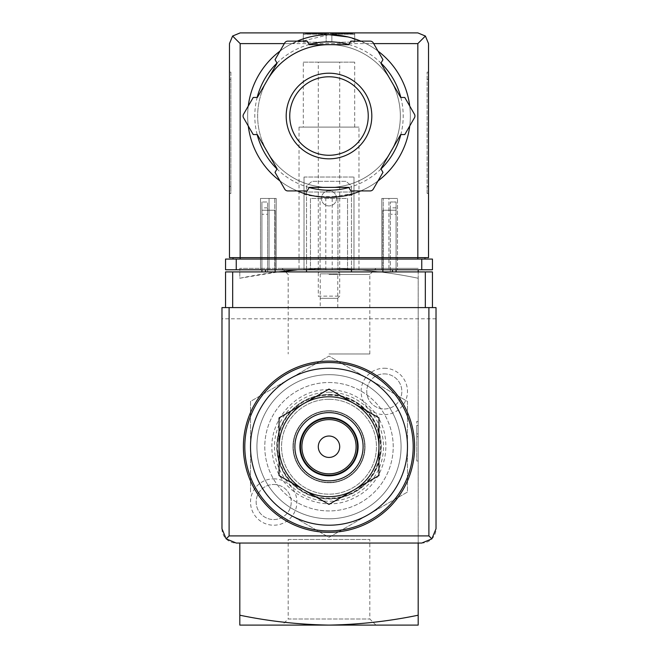 <?xml version="1.0" encoding="UTF-8"?>
<svg xmlns="http://www.w3.org/2000/svg" width="658" height="658" viewBox="0 0 658 658"><rect width="100%" height="100%" fill="white"/><g stroke="black" fill="none" stroke-linecap="round" stroke-linejoin="round"><path stroke-width="0.49" stroke-dasharray="3.29 2.47" d="M418.184 615.205L418.184 625.1L329 625.1C359.243 624.574 388.977 621.275 418.184 615.205L418.184 271.918M418.184 269.78L418.184 278.252C388.985 272.173 359.252 268.875 329 268.357C298.757 268.875 269.023 272.182 239.816 278.252L239.816 268.357L329 268.357L239.816 268.357L239.816 278.252L278.449 271.918M418.184 543.047L418.184 278.252C388.977 272.182 359.243 268.875 329 268.357L418.184 268.357L329 268.357L297.811 269.78M418.184 425.323L418.184 460.995L418.184 425.323L418.184 436.739L418.184 425.323L416.761 425.323L416.761 436.739L416.761 421.4L416.761 460.995L416.761 425.323L418.184 425.323M418.184 433.885L418.184 421.4L418.184 433.885L416.761 433.885L418.184 433.885M378.942 417.888L353.971 403.469A49.942 49.942 0 0 1 378.942 446.724L378.942 417.888M329 389.059L304.029 403.469A49.942 49.942 0 0 1 353.971 403.469L329 389.059M304.029 403.469L279.058 417.888L279.058 446.724A49.942 49.942 0 0 1 304.029 403.469M378.942 475.561L378.942 446.724A49.942 49.942 0 0 1 353.971 489.98L378.942 475.561M279.058 446.724L279.058 475.561L304.029 489.98A49.942 49.942 0 0 1 279.058 446.724M329 504.398L353.971 489.98A49.942 49.942 0 0 1 304.029 489.98L329 504.398M329 411.053A35.672 35.672 0 0 1 359.893 464.564A35.672 35.672 0 0 1 298.107 464.564A35.672 35.672 0 0 1 329 411.053A35.672 35.672 0 0 0 293.328 446.724A35.672 35.672 0 0 0 329 482.404A35.672 35.672 0 0 0 364.672 446.724A35.672 35.672 0 0 0 329 411.053M250.517 492.036L250.517 401.413L329 356.101L368.241 378.753L407.483 401.413L407.483 492.036L329 537.356L289.759 514.696A78.483 78.483 0 0 1 289.759 378.753A78.483 78.483 0 0 1 407.483 446.724A78.483 78.483 0 0 1 289.759 514.696L329 537.356L407.483 492.036L407.483 401.413L368.241 378.753L329 356.101L250.517 401.413L250.517 492.036M329 399.283A47.45 47.45 0 0 1 370.092 470.454A47.45 47.45 0 0 1 287.908 470.454A47.45 47.45 0 0 1 329 399.283A47.45 47.45 0 0 1 370.092 470.454A47.45 47.45 0 0 1 287.908 470.454A47.45 47.45 0 0 1 329 399.283M329 395.244A51.489 51.489 0 0 1 373.588 472.469A51.489 51.489 0 0 1 284.412 472.469A51.489 51.489 0 0 1 329 395.244M329 394.71A52.015 52.015 0 0 1 374.048 472.732A52.015 52.015 0 0 1 283.952 472.732A52.015 52.015 0 0 1 329 394.71A52.015 52.015 0 0 1 374.048 472.732A52.015 52.015 0 0 1 283.952 472.732A52.015 52.015 0 0 1 329 394.71M329 392.217A54.507 54.507 0 0 1 376.212 473.982A54.507 54.507 0 0 1 281.788 473.982A54.507 54.507 0 0 1 329 392.217M288.171 539.478L369.829 539.478L288.171 539.478L288.171 618.989L369.829 618.989L288.171 618.989L282.06 625.1L375.94 625.1L282.06 625.1M329 353.971L369.829 353.971L329 353.971M329 274.46L369.829 274.46L329 274.46M369.829 353.971L369.829 274.46L375.94 268.357L282.06 268.357L375.94 268.357M329 625.1L239.816 625.1L239.816 615.205C269.015 621.275 298.748 624.574 329 625.1M384.297 368.241A23.186 23.186 0 0 1 404.374 403.025A23.186 23.186 0 0 1 364.211 403.025A23.186 23.186 0 0 1 384.297 368.241M273.703 478.835A23.186 23.186 0 0 1 293.789 513.618A23.186 23.186 0 0 1 253.626 513.618A23.186 23.186 0 0 1 273.703 478.835M239.816 615.205L239.816 543.047M329 368.241A78.483 78.483 0 0 1 396.971 485.966A78.483 78.483 0 0 1 261.029 485.966A78.483 78.483 0 0 1 368.241 378.753A78.483 78.483 0 0 1 368.241 514.696A78.483 78.483 0 0 1 250.517 446.724A78.483 78.483 0 0 1 329 368.241A78.483 78.483 0 0 1 396.971 485.966A78.483 78.483 0 0 1 261.029 485.966A78.483 78.483 0 0 1 329 368.241M329 361.11A85.622 85.622 0 0 1 403.148 489.536A85.622 85.622 0 0 1 254.852 489.536A85.622 85.622 0 0 1 329 361.11M329 374.665A72.059 72.059 0 0 1 391.411 482.758A72.059 72.059 0 0 1 266.589 482.758A72.059 72.059 0 0 1 329 374.665A72.059 72.059 0 0 1 391.411 482.758A72.059 72.059 0 0 1 266.589 482.758A72.059 72.059 0 0 1 329 374.665A72.059 72.059 0 0 1 391.411 482.758A72.059 72.059 0 0 1 266.589 482.758A72.059 72.059 0 0 1 329 374.665A72.059 72.059 0 0 1 391.411 482.758A72.059 72.059 0 0 1 266.589 482.758A72.059 72.059 0 0 1 329 374.665M329 436.024A10.701 10.701 0 0 1 339.701 446.724A10.701 10.701 0 0 1 329 457.425A10.701 10.701 0 0 1 318.299 446.724A10.701 10.701 0 0 1 329 436.024M329 418.184A28.541 28.541 0 0 1 353.716 460.995A28.541 28.541 0 0 1 304.284 460.995A28.541 28.541 0 0 1 329 418.184M418.184 460.995L416.761 460.995L418.184 460.995M418.184 436.739L416.761 436.739L418.184 436.739M418.184 421.4L416.761 421.4M273.703 484.477A17.544 17.544 0 0 1 288.895 510.789A17.544 17.544 0 0 1 258.512 510.789A17.544 17.544 0 0 1 273.703 484.477A17.544 17.544 0 0 1 288.895 510.789A17.544 17.544 0 0 1 258.512 510.789A17.544 17.544 0 0 1 273.703 484.477M384.297 373.892A17.544 17.544 0 0 1 399.488 400.204A17.544 17.544 0 0 1 369.105 400.204A17.544 17.544 0 0 1 384.297 373.892A17.544 17.544 0 0 1 399.488 400.204A17.544 17.544 0 0 1 369.105 400.204A17.544 17.544 0 0 1 384.297 373.892M261.933 269.78L261.933 210.223L265.503 210.223L261.933 210.223L261.933 201.998L261.933 210.223L267.642 210.223L267.642 201.998L261.933 201.998L267.642 201.998L267.642 210.223L275.134 210.223L265.503 210.223L275.134 210.223L275.134 271.918L261.933 271.918L275.134 271.918L275.134 210.223L267.642 210.223L267.642 271.918L267.642 210.223L261.933 210.223L261.933 271.918M396.067 269.78L396.067 210.223L382.866 210.223L390.359 210.223L390.359 201.998L390.359 210.223L396.067 210.223L392.497 210.223L396.067 210.223L396.067 201.998L390.359 201.998L396.067 201.998L396.067 271.918L382.866 271.918L396.067 271.918M318.299 271.918L339.701 271.918L318.299 271.918L320.224 273.851L337.776 273.851L320.224 273.851L320.224 307.599L337.776 307.599L320.224 307.599M225.546 307.599L225.546 271.918L432.454 271.918L432.454 307.599L225.546 307.599L432.454 307.599M306.521 271.918L351.479 271.918L351.479 185.943L345.952 181.304L312.048 181.304L306.521 185.943L306.521 271.918L351.479 271.918M436.024 528.777L436.024 307.599L221.976 307.599L221.976 528.777A14.27 14.27 0 0 0 236.247 543.047L421.753 543.047A14.27 14.27 0 0 0 436.024 528.777M329 382.512A64.213 64.213 0 0 1 384.609 478.835A64.213 64.213 0 0 1 273.391 478.835A64.213 64.213 0 0 1 329 382.512A64.213 64.213 0 0 1 384.609 478.835A64.213 64.213 0 0 1 273.391 478.835A64.213 64.213 0 0 1 329 382.512M436.024 318.801L221.976 318.801M351.479 269.78L351.479 185.943L345.952 181.304L312.048 181.304L306.521 185.943L306.521 269.78M336.567 198.362A7.567 7.567 0 0 0 325.216 191.807A7.567 7.567 0 0 0 325.216 204.909A7.567 7.567 0 0 0 336.567 198.362A7.567 7.567 0 0 0 325.216 191.807A7.567 7.567 0 0 0 325.216 204.909A7.567 7.567 0 0 0 336.567 198.362M261.933 214.269L261.933 207.846L261.933 214.269L267.642 214.269L267.642 207.846L267.642 214.269M275.134 269.78L275.134 271.918M382.866 271.918L382.866 210.223L392.497 210.223L382.866 210.223L382.866 269.78M390.359 210.223L390.359 271.918L390.359 210.223M390.359 214.269L390.359 207.846L390.359 214.269L396.067 214.269L396.067 207.846L396.067 214.269M329 410.699A36.034 36.034 0 0 1 360.206 464.745A36.034 36.034 0 0 1 297.794 464.745A36.034 36.034 0 0 1 329 410.699A36.034 36.034 0 0 1 360.206 464.745A36.034 36.034 0 0 1 297.794 464.745A36.034 36.034 0 0 1 329 410.699M329 394.463A52.262 52.262 0 0 1 374.262 472.855A52.262 52.262 0 0 1 283.738 472.855A52.262 52.262 0 0 1 329 394.463A52.262 52.262 0 0 1 374.262 472.855A52.262 52.262 0 0 1 283.738 472.855A52.262 52.262 0 0 1 329 394.463M303.313 32.9L354.687 32.9L303.313 32.9L303.313 42.178L303.313 33.616M303.47 34.208L303.47 33.616L303.47 34.208L326.146 34.208L303.47 34.208L306.348 33.616L329 33.616L306.348 33.616L326.146 33.616L306.348 33.616L303.47 34.208M326.146 34.208L326.146 33.616L326.146 34.208L326.146 33.616L351.652 33.616L331.854 33.616L351.652 33.616L331.854 33.616L331.854 34.208L331.854 33.616L326.146 33.616L326.146 34.208M354.53 34.208L331.854 34.208L354.53 34.208L354.53 33.616L354.53 34.208L351.652 33.616L354.53 34.208M331.854 34.208L331.854 33.616L331.854 34.208M303.313 62.156L354.687 62.156L303.313 62.156L303.313 127.084L354.687 127.084L303.313 127.084M329 34.685L291.971 43.601A81.337 81.337 0 0 0 265.816 167.239A81.337 81.337 0 0 0 392.184 167.239A81.337 81.337 0 0 0 366.029 43.601L348.066 36.947M304.029 193.436C302.524 197.713 355.476 197.704 353.971 193.436L329 197.359L311.341 195.418L304.029 193.436L304.029 192.013L353.971 192.013L304.029 192.013M232.603 36.034L240.17 32.9L417.83 32.9L425.397 36.034L417.83 43.601L240.17 43.601L232.603 36.034L229.469 43.601L229.469 257.648L424.961 257.648L424.961 259.079L233.039 259.079L424.961 259.079M229.469 79.281L229.469 193.436L229.469 72.141L229.469 79.281L230.892 79.281L230.892 72.141L229.469 72.141L230.892 72.141L230.892 193.436L229.469 193.436L230.892 193.436L230.892 79.281L229.469 79.281M287.817 41.125A3.57 3.57 0 0 0 284.725 42.91L275.044 59.672L277.092 63.226L267.206 80.35A71.352 71.352 0 0 1 329 44.67L309.227 44.67L307.179 41.125L287.817 41.125M348.773 44.67L329 44.67A71.352 71.352 0 0 1 390.794 80.35L380.908 63.226L382.956 59.672L373.275 42.91A3.57 3.57 0 0 0 370.183 41.125L350.821 41.125L348.773 44.67M400.681 97.474L390.794 80.35A71.352 71.352 0 0 1 390.794 151.694L400.681 134.569L404.777 134.569L414.45 117.807A3.57 3.57 0 0 0 414.45 114.237L404.777 97.474L400.681 97.474M267.206 80.35L257.319 97.474L253.223 97.474L243.55 114.237A3.57 3.57 0 0 0 243.55 117.807L253.223 134.569L257.319 134.569L267.206 151.694A71.352 71.352 0 0 1 267.206 80.35A71.352 71.352 0 0 0 304.596 183.072A71.352 71.352 0 0 0 399.266 128.409A71.352 71.352 0 0 0 329 44.67M380.908 168.818L390.794 151.694A71.352 71.352 0 0 1 329 187.374L348.773 187.374L350.821 190.919L370.183 190.919A3.57 3.57 0 0 0 373.275 189.134L382.956 172.371L380.908 168.818M309.227 187.374L329 187.374A71.352 71.352 0 0 1 267.206 151.694L277.092 168.818L275.044 172.371L284.725 189.134A3.57 3.57 0 0 0 287.817 190.919L307.179 190.919L309.227 187.374M428.531 186.304L428.531 79.281L428.531 186.304L427.108 186.304L427.108 193.436L428.531 193.436L427.108 193.436L427.108 72.141L428.531 72.141L428.531 79.281L428.531 72.141L427.108 72.141L427.108 186.304L428.531 186.304M425.397 36.034L428.531 43.601L428.531 257.648L233.039 257.648L233.039 259.079M421.753 259.079L225.546 259.079L225.546 269.78L432.454 269.78L432.454 259.079L421.753 259.079L421.753 269.78M353.971 269.78L304.029 269.78L353.971 269.78L353.971 177.027L353.971 269.78M325.792 198.428L347.547 198.428L347.547 269.78L347.547 198.428L310.453 198.428L310.453 269.78L310.453 198.428L320.084 198.428L320.084 269.78L310.453 269.78L347.547 269.78L320.084 269.78L320.084 198.428L325.792 198.428L325.792 269.78M276.204 269.78L260.502 269.78L276.204 269.78L274.773 269.78L276.204 269.78L276.204 198.428L260.502 198.428L260.502 269.78L260.502 198.428L276.204 198.428L276.204 269.78L276.204 198.428L269.064 198.428L269.064 269.78L274.773 269.78L269.064 269.78L269.064 198.428L276.204 198.428L276.204 269.78M397.498 269.78L381.796 269.78L397.498 269.78L397.498 198.428L397.498 269.78M383.227 269.78L388.936 269.78L383.227 269.78L383.227 198.428L388.936 198.428L388.936 269.78L388.936 198.428L381.796 198.428L381.796 269.78L381.796 198.428L383.227 198.428L383.227 269.78M299.036 269.78L358.964 269.78L299.036 269.78L299.036 127.084L358.964 127.084L299.036 127.084M233.039 257.648L417.83 257.648L417.83 259.079M424.961 257.648L417.83 257.648L417.83 43.601M360.724 41.125A81.337 81.337 0 0 1 378.005 51.102A81.337 81.337 0 0 0 360.724 41.125M409.728 106.045A81.337 81.337 0 0 1 409.728 125.999A81.337 81.337 0 0 0 409.728 106.045M378.005 180.942A81.337 81.337 0 0 1 360.724 190.919A81.337 81.337 0 0 0 378.005 180.942M297.276 190.919A81.337 81.337 0 0 1 279.995 180.942A81.337 81.337 0 0 0 297.276 190.919M248.272 125.999A81.337 81.337 0 0 1 248.272 106.045A81.337 81.337 0 0 0 248.272 125.999M279.995 51.102A81.337 81.337 0 0 1 297.276 41.125A81.337 81.337 0 0 0 279.995 51.102M381.796 198.428L381.796 269.78L381.796 198.428L397.498 198.428L381.796 198.428M337.916 198.428L337.916 269.78L337.916 198.428M304.029 177.027L304.029 269.78L304.029 177.027L353.971 177.027L304.029 177.027M329 73.211A42.811 42.811 0 0 1 366.078 137.423A42.811 42.811 0 0 1 291.922 137.423A42.811 42.811 0 0 1 329 73.211M318.299 62.156L339.701 62.156L318.299 62.156L318.299 296.133L339.701 296.133L318.299 296.133L320.487 298.321L337.513 298.321L320.487 298.321M354.687 33.616L354.687 42.178L326.146 42.178L326.146 33.616L326.146 42.178L303.313 42.178L326.146 42.178L326.146 33.616L326.146 42.178L331.854 42.178L331.854 33.616L331.854 42.178L354.687 42.178L354.687 32.9M331.854 42.178L331.854 33.616L331.854 42.178M265.503 269.78L265.503 271.918M392.497 269.78L392.497 271.918M291.971 43.601L284.33 43.601M373.67 43.601L366.029 43.601M240.17 43.601L240.17 259.079M236.247 259.079L236.247 269.78M348.855 44.522A74.206 74.206 0 0 1 380.99 63.078M400.845 97.474A74.206 74.206 0 0 1 400.845 134.569M380.99 168.966A74.206 74.206 0 0 1 348.855 187.522M309.145 187.522A74.206 74.206 0 0 1 277.01 168.966M257.155 134.569A74.206 74.206 0 0 1 257.155 97.474M277.01 63.078A74.206 74.206 0 0 1 309.145 44.522M274.773 198.428L274.773 269.78L274.773 198.428M332.208 198.428L332.208 269.78M427.108 79.281L428.531 79.281L427.108 79.281M230.892 186.304L229.469 186.304L230.892 186.304M329 389.717C294.916 388.236 264.549 423.991 273.366 459.161C279.938 494.438 323.506 514.943 354.884 497.522C387.414 482.38 396.437 435.078 371.762 409.029C360.271 396.47 346.018 390.029 329 389.717M375.94 625.1L369.829 618.989L369.829 539.478M282.06 268.357L288.171 274.46L288.171 353.971M396.067 207.846L390.359 207.846M267.642 207.846L261.933 207.846M337.776 307.599L337.776 273.851L339.701 271.918M354.687 127.084L354.687 62.156M358.964 269.78L358.964 127.084M353.971 193.436L353.971 192.013M337.513 298.321L339.701 296.133L339.701 62.156"/><path stroke-width="0.99" d="M418.184 271.918L418.184 269.78M418.184 615.205C388.985 621.275 359.252 624.574 329 625.1C298.757 624.574 269.023 621.275 239.816 615.205L239.816 625.1L418.184 625.1L418.184 543.047M239.816 615.205L239.816 543.047M278.449 271.918L297.811 269.78M329 368.241A78.483 78.483 0 0 1 396.971 485.966A78.483 78.483 0 0 1 261.029 485.966A78.483 78.483 0 0 1 329 368.241M329 361.11A85.622 85.622 0 0 1 403.148 489.536A85.622 85.622 0 0 1 254.852 489.536A85.622 85.622 0 0 1 329 361.11M279.058 475.561L279.058 417.888L329 389.059L378.942 417.888L378.942 475.561L329 504.398L279.058 475.561M329 436.024A10.701 10.701 0 0 1 338.27 452.079A10.701 10.701 0 0 1 319.73 452.079A10.701 10.701 0 0 1 329 436.024M329 419.615A27.11 27.11 0 0 1 352.482 460.279A27.11 27.11 0 0 1 305.518 460.279A27.11 27.11 0 0 1 329 419.615M329 418.184A28.541 28.541 0 0 1 353.716 460.995A28.541 28.541 0 0 1 304.284 460.995A28.541 28.541 0 0 1 329 418.184M329 417.616A29.108 29.108 0 0 1 354.21 461.283A29.108 29.108 0 0 1 303.79 461.283A29.108 29.108 0 0 1 329 417.616M329 412.624A34.109 34.109 0 0 1 358.536 463.783A34.109 34.109 0 0 1 299.464 463.783A34.109 34.109 0 0 1 329 412.624M353.971 403.469A49.942 49.942 0 0 1 353.971 489.98A49.942 49.942 0 0 1 279.058 446.724A49.942 49.942 0 0 1 353.971 403.469M432.454 307.599L432.454 271.918L225.546 271.918L225.546 307.599M226.155 538.869L236.247 543.047L421.753 543.047L431.845 538.869L436.024 528.777L436.024 307.599L221.976 307.599L221.976 528.777L226.155 538.869L229.107 535.916L229.107 307.599M431.845 538.869L428.893 535.916L229.107 535.916M306.521 269.78L306.521 271.918M351.479 271.918L351.479 269.78M261.933 269.78L261.933 271.918M275.134 269.78L275.134 271.918M382.866 269.78L382.866 271.918M396.067 269.78L396.067 271.918M348.066 36.947L329 34.685A81.337 81.337 0 0 1 360.724 41.125A81.337 81.337 0 0 0 297.276 41.125A81.337 81.337 0 0 1 329 34.685M284.33 43.601L240.17 43.601L232.603 36.034L229.469 43.601L229.469 257.648L240.17 257.648L240.17 259.079M232.603 36.034L240.17 32.9L417.83 32.9L425.397 36.034L417.83 43.601L373.67 43.601M425.397 36.034L428.531 43.601L428.531 257.648L240.17 257.648L240.17 43.601M236.247 269.78L225.546 269.78L225.546 259.079L236.247 259.079L236.247 269.78L432.454 269.78L432.454 259.079L236.247 259.079M233.039 257.648L233.039 259.079M424.961 257.648L424.961 259.079M267.206 80.35A71.352 71.352 0 0 1 329 44.67M378.005 51.102A81.337 81.337 0 0 1 409.728 106.045A81.337 81.337 0 0 0 378.005 51.102M409.728 125.999A81.337 81.337 0 0 1 378.005 180.942A81.337 81.337 0 0 0 409.728 125.999M360.724 190.919A81.337 81.337 0 0 1 297.276 190.919A81.337 81.337 0 0 0 360.724 190.919M279.995 180.942A81.337 81.337 0 0 1 248.272 125.999A81.337 81.337 0 0 0 279.995 180.942M248.272 106.045A81.337 81.337 0 0 1 279.995 51.102A81.337 81.337 0 0 0 248.272 106.045M253.223 97.474L243.55 114.237A3.57 3.57 0 0 0 243.55 117.807L253.223 134.569L257.319 134.569L277.092 168.818L275.044 172.371L284.725 189.134A3.57 3.57 0 0 0 287.817 190.919L307.179 190.919L309.227 187.374L348.773 187.374L350.821 190.919L370.183 190.919A3.57 3.57 0 0 0 373.275 189.134L382.956 172.371L380.908 168.818L400.681 134.569L404.777 134.569L414.45 117.807A3.57 3.57 0 0 0 414.45 114.237L404.777 97.474L400.681 97.474L380.908 63.226L382.956 59.672L373.275 42.91A3.57 3.57 0 0 0 370.183 41.125L350.821 41.125L348.773 44.67L309.227 44.67L307.179 41.125L287.817 41.125A3.57 3.57 0 0 0 284.725 42.91L275.044 59.672L277.092 63.226L257.319 97.474L253.223 97.474M329 76.78A39.241 39.241 0 0 1 362.986 135.647A39.241 39.241 0 0 1 295.014 135.647A39.241 39.241 0 0 1 329 76.78A39.241 39.241 0 0 1 362.986 135.647A39.241 39.241 0 0 1 295.014 135.647A39.241 39.241 0 0 1 329 76.78A39.241 39.241 0 0 1 362.986 135.647A39.241 39.241 0 0 1 295.014 135.647A39.241 39.241 0 0 1 329 76.78M329 362.533A84.191 84.191 0 0 1 401.915 488.82A84.191 84.191 0 0 1 256.085 488.82A84.191 84.191 0 0 1 329 362.533M428.893 535.916L428.893 307.599M232.677 271.918L232.677 307.599M425.323 271.918L425.323 307.599M265.503 269.78L265.503 271.918M392.497 269.78L392.497 271.918M421.753 259.079L421.753 269.78M417.83 43.601L417.83 259.079M309.145 44.522A74.206 74.206 0 0 1 348.855 44.522M380.99 63.078A74.206 74.206 0 0 1 400.845 97.474M400.845 134.569A74.206 74.206 0 0 1 380.99 168.966M348.855 187.522A74.206 74.206 0 0 1 309.145 187.522M277.01 168.966A74.206 74.206 0 0 1 257.155 134.569M257.155 97.474A74.206 74.206 0 0 1 277.01 63.078M329 73.211A42.811 42.811 0 0 1 366.078 137.423A42.811 42.811 0 0 1 291.922 137.423A42.811 42.811 0 0 1 329 73.211"/></g></svg>
